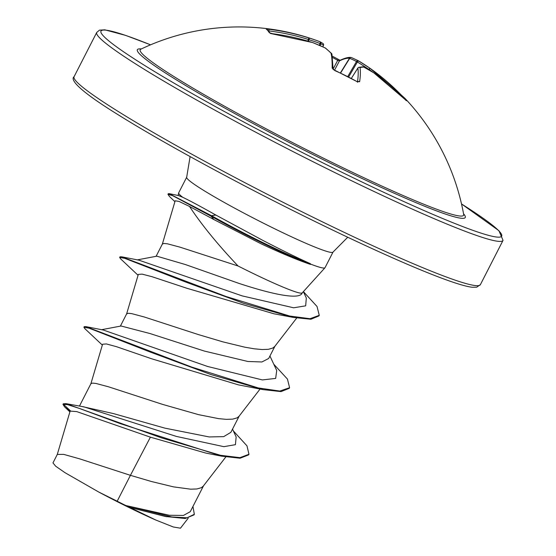 <?xml version="1.0" encoding="UTF-8"?>
<svg xmlns="http://www.w3.org/2000/svg" width="556" height="556" viewBox="0 0 556 556"><rect width="100%" height="100%" fill="white"/><g stroke="black" fill="none" stroke-linecap="round" stroke-linejoin="round"><path stroke-width="0.83" d="M369.921 68.228A228.05 222.622 121.3 0 0 358.488 60.84L357.369 62.008L356.514 61.514A226.466 122.223 -59.6 0 0 349.703 58.352L349.522 58.213A226.612 40.407 -58.6 0 0 339.452 60.896L337.714 60.333L337.951 59.304M323.585 44.668A1.578 1.557 90.3 0 1 323.488 45.307L323.453 45.342A226.466 50.269 112.9 0 0 320.77 43.792L320.117 43.542A226.466 191.278 114.4 0 0 309.018 39.754A1.578 0.841 -73.2 0 0 308.733 37.898A228.05 192.612 -65.6 0 1 318.115 41.04A228.217 228.217 0 0 0 140.765 49.22A181.652 13.247 -152.9 0 1 140.765 49.22A181.652 13.247 -152.9 0 0 323.933 158.432A181.652 13.247 -152.9 0 0 463.676 214.463A228.217 228.217 0 0 0 405.053 98.468A227.988 42.722 139.2 0 1 405.331 98.78A227.988 42.722 139.2 0 1 406.582 100.775A1.578 1.55 155.8 0 0 405.998 100.386M406.582 100.775L404.726 99.17A228.189 221.844 159.7 0 0 373.931 72.933A228.05 189.714 132.6 0 0 363.791 67.081A228.05 47.719 123.1 0 0 360.045 67.561A228.189 40.692 121.4 0 1 359.642 81.711L356.827 81.51A227.988 200.542 -172.5 0 0 346.034 75.824A227.988 200.542 -172.5 0 0 334.92 70.654L332.161 68.089A1.578 1.418 1.1 0 1 333.079 69.187M272.635 33.714L269.299 32.728A227.988 29.996 -86.3 0 0 266.289 29.183L268.916 29.28A228.189 224.749 -68 0 1 308.733 37.898L308.504 39.504A226.612 223.192 112 0 0 268.965 30.948L268.916 29.28M310.248 263.968L310.394 263.683A81.642 5.956 -152.9 0 1 258.192 240.289A81.642 5.956 -152.9 0 1 211.426 215.659L211.127 216.235L213.9 219.571L189.513 206.443C201.508 224.645 217.688 244.494 238.051 265.983A73.378 5.351 27.1 0 0 245.842 269.889A73.378 5.351 27.1 0 0 302.2 292.929L324.961 267.777A82.184 5.991 -152.9 0 1 310.248 263.968L310.498 264.406A81.642 5.956 -152.9 0 1 257.901 240.873A81.642 5.956 -152.9 0 1 211.127 216.235L172.485 195.594L167.947 194.315L168.246 193.731L169.107 193.634L211.426 215.659L215.846 215.047C200.528 206.429 189.471 200.501 182.674 197.269A82.184 5.991 -152.9 0 1 178.664 192.911A82.184 5.991 -152.9 0 1 178.705 192.8L186.684 177.211A82.184 5.991 27.1 0 0 269.82 226.382A82.184 5.991 27.1 0 0 333.009 252.09L347.736 237.252M310.394 263.683C298.266 258.29 282.365 250.499 262.696 240.31L215.846 215.047M310.498 264.406C297.696 260.118 281.148 253.216 260.861 243.688L213.9 219.571M333.009 252.09L325.031 267.679A82.184 5.991 -152.9 0 1 324.961 267.777M137.353 259.874L156.82 256.177L185.356 264.531L238.941 283.386C272.53 294.451 300.511 300.358 302.304 292.671M156.097 256.316L162.373 244.049L163.923 243.445L167.446 243.813L180.033 247.163L238.051 265.983M52.959 462.919L57.296 454.44L63.676 454.37L79.529 458.811L130.431 475.331L117.184 501.206A73.378 5.351 27.1 0 0 125.371 505.314A73.378 5.351 27.1 0 0 125.767 505.508L169.323 515.266L183.417 515.447L190.263 511.687L203.51 485.826M233.339 430.9L246.982 445.863L248.963 454.28L248.664 454.864L240.102 458.227L221.698 456.177L205.838 453.084L150.398 437.162L130.431 475.331L151.434 481.51L173.493 486.868L190.722 489.19L196.914 488.96L201.272 487.73L203.253 486.152L225.826 456.942M81.927 406.505L113.542 413.608L164.868 428.134L209.195 436.947L223.707 436.634L230.872 432.332L239.24 415.999M79.459 406.082L90.913 383.696L92.463 383.091L95.986 383.459L108.573 386.816L162.686 404.42L198.659 414.679L218.577 418.633L226.452 419.363L232.644 419.134L237.002 417.903L238.99 416.326L260.083 389.026M101.623 329.701L121.083 326.004L150.057 333.558L204.309 351.051L247.844 361.476L261.904 361.97L268.673 358.481L274.97 346.173M120.367 326.143L126.643 313.869L128.193 313.271L131.716 313.633L144.303 316.99L198.422 334.594L222.893 341.864L244.96 347.215L254.307 348.814L262.182 349.536L268.381 349.307L272.732 348.077L274.72 346.499L296.702 318.046M150.398 437.162L76.721 411.6L70.126 411.099L57.247 454.572M192.946 506.467L194.336 514.3L194.037 514.884L185.252 518.505L165.438 516.489L129.889 507.44L155.763 520.013L173.277 526.977L180.464 528.2L188.213 518.178M117.184 501.206L98.704 492.018L64.989 472.676L55.676 466.213L52.98 462.926M232.526 429.121L236.154 436.981L235.424 444.668L223.866 446.67L176.426 436.432L83.873 406.839L66.011 403.649L63.266 403.802L62.967 404.386L64.691 406.964L70.056 411.322M248.963 454.28L239.977 457.657L220.593 455.308L161.622 437.906L66.011 403.649M63.238 404.156L70.41 410.78M194.336 514.3L187.024 517.803L171.804 516.955L125.767 505.508M221.698 456.177L120.36 423.665L79.154 408.347L67.478 404.622L62.967 404.386M166.779 516.739L130.736 507.67L125.969 505.578M129.889 507.44L130.736 507.67M189.513 206.443L179.074 201.446L175.175 200.799L162.324 244.167M138.069 275.262L120.555 258.79L119.637 257.421L124.648 258.297L185.419 281.941L243.723 303.34L293.359 317.434L273.969 313.792L186.997 288.3L152.031 276.707L142.086 274.122L138.326 274.414L126.594 313.994M102.339 345.088L84.818 328.617L83.907 327.248L89.043 328.165L150.593 352.184L211.065 374.598L263.085 389.624L238.531 384.891L151.621 358.773L116.385 346.652L106.377 343.935L102.589 344.233L90.864 383.821M169.107 193.634L178.615 195.587L182.674 197.269M83.907 327.248L84.206 326.664L85.846 326.608L103.256 330.014L207.569 366.467L262.369 379.922L275.665 378.414L276.714 370.498L269.938 356.007M119.637 257.421L119.936 256.837L121.576 256.782L138.986 260.187L242.124 295.875L293.644 307.795L305.675 305.835L306.321 297.967L303.354 291.657M85.846 326.608L191.625 367.05L258.22 387.935L279.8 391.056L289.6 387.72L287.452 379.088L273.774 364.222M121.576 256.782L226.035 296.487L289.669 316.03L310.012 318.713L319.262 315.335L317.031 306.488L303.395 291.608M263.085 389.624L281.044 391.605L289.301 388.303L289.6 387.72M293.359 317.434L310.901 319.248L318.963 315.919L319.262 315.335M174.918 201.675L169.427 196.435L167.947 194.315M98.704 492.018A72.968 5.324 27.1 0 0 155.763 520.013M347.764 76.54L356.514 61.514A1.578 1.327 -61.9 0 1 358.405 60.792A1.578 1.578 0 0 1 358.474 60.833L369.935 68.235L369.288 69.632L368.739 69.354A226.466 221.086 -58.7 0 0 357.369 62.008L348.647 76.985M308.33 41.22L309.018 39.754L308.504 39.504L307.774 41.054M404.726 99.17L373.931 72.933A1.578 0.869 -57.9 0 0 373.834 72.857L363.673 66.984A1.578 0.855 -62.1 0 1 363.791 67.081A1.578 1.529 -91.9 0 0 362.88 66.803L358.884 67.311A1.578 1.515 -102 0 1 360.045 67.561A1.578 1.522 171.7 0 0 357.883 68.047L357.918 68.013M340.571 73.044L349.703 58.352A1.578 1.327 -68.3 0 1 351.434 57.553L358.405 60.792A1.578 1.327 -61.9 0 1 358.467 60.826M369.942 68.242L400.959 94.728A228.189 224.749 -68 0 0 369.948 68.249A1.578 1.578 0 0 0 369.935 68.235L368.565 69.688M340.369 72.947L349.522 58.213A1.578 1.55 -86.4 0 1 350.947 57.449A1.578 1.578 0 0 1 351.434 57.553A1.578 1.327 -68.3 0 1 351.628 57.657M334.476 70.285L339.452 60.896A1.578 1.494 -116.3 0 1 340.077 60.291C344.866 58.06 348.494 57.115 350.947 57.449A1.578 1.55 -86.4 0 1 351.322 57.518M405.053 98.468L400.959 94.728L400.744 95.18M340.077 60.291A1.578 1.494 -116.3 0 1 340.077 60.284L332.314 56.163M403.302 97.001A1.578 1.55 123.4 0 0 402.349 96.758M322.883 46.857L323.453 45.342A1.578 1.536 -52.4 0 0 323.001 43.486L319.943 41.728A1.578 1.543 -67.9 0 0 319.915 41.721A1.578 0.848 -69.1 0 0 319.909 41.714A228.05 192.612 -65.6 0 0 318.115 41.04L319.915 41.721A1.578 0.848 -69.1 0 1 320.117 43.542L319.38 45.307M362.88 66.803A1.578 1.578 0 0 1 363.673 66.984A1.578 0.855 -62.1 0 0 363.561 66.942M320.02 45.585L320.77 43.792A1.578 1.543 -67.9 0 0 319.943 41.728A1.578 1.578 0 0 0 319.915 41.721M357.543 81.683A226.612 40.407 -58.6 0 0 357.883 68.047L351.364 78.396L357.869 68.013A1.578 1.578 0 0 1 358.884 67.311A1.578 1.515 -102 0 0 357.967 67.929M359.642 81.711A1.578 1.439 -171.9 0 0 357.821 81.767M356.827 81.51L333.093 69.417L331.939 54.231A1.578 1.578 0 0 0 331.508 53.452A1.578 1.3 -45.2 0 1 331.675 53.661M312.84 42.638A1.578 0.368 111.4 0 0 312.792 42.597A1.578 1.578 0 0 0 312.687 42.562L270.452 33.464L267.012 29.461A1.578 1.564 125.3 0 0 266.289 29.183M270.272 33.221A1.578 1.536 149.3 0 0 269.299 32.728M332.161 68.089A228.189 37.787 -68.7 0 0 331.029 53.174A1.578 1.515 -12.6 0 1 331.939 54.231M312.687 42.562L312.722 42.597A228.189 221.844 159.7 0 0 272.697 33.728M325.323 47.997A1.578 0.354 115 0 0 325.288 47.962L312.792 42.597A1.578 0.368 111.4 0 0 312.722 42.597A228.05 219.724 -99 0 1 325.211 47.955A228.05 120.179 -71.4 0 1 331.029 53.174A1.578 1.3 -45.2 0 1 331.508 53.452L325.607 48.163A1.578 1.578 0 0 0 325.288 47.962A1.578 0.354 115 0 0 325.211 47.955A1.578 1.32 -51.1 0 1 325.607 48.163M333.1 69.048L337.714 60.333A226.41 211.787 54 0 0 332.516 57.49M463.565 213.838A184.168 13.427 -152.9 0 1 323.668 159.899A184.168 13.427 -152.9 0 1 141.335 48.942M461.522 203.962A225.055 16.409 -152.9 0 1 328.631 165.737A225.055 16.409 -152.9 0 1 124.794 52.611A225.055 16.409 -152.9 0 1 150.544 44.827M480.391 284.637L476.707 287.195L472.273 287.257C467.902 286.799 460.945 284.936 451.402 281.67C436.731 276.624 417.271 268.743 393.029 258.026C365.987 246.051 336.026 231.921 303.138 215.638C233.68 181.27 160.281 141.217 117.524 114.362C76.276 88.821 70.369 79.313 74.073 76.714A228.217 16.638 27.1 0 0 304.924 213.254A228.217 16.638 27.1 0 0 480.391 284.637L503.041 240.373A228.217 16.638 -152.9 0 1 327.581 168.989A228.217 16.638 -152.9 0 1 96.723 32.45L99.448 30.156L104.841 29.829L125.712 35.417L150.572 44.814M373.166 72.44A226.612 223.192 112 0 0 369.288 69.632L369.101 70M74.073 76.714L96.723 32.45M64.691 406.964L69.896 411.871M178.115 195.483L178.664 192.911M186.684 177.211L190.103 156.583M461.515 203.927L498.927 230.698L503.041 240.373M406.088 100.49L404.712 99.142M323.502 45.335A1.578 1.578 0 0 0 323.001 43.486M357.445 82.205L358.057 81.801L356.785 81.336"/></g></svg>
